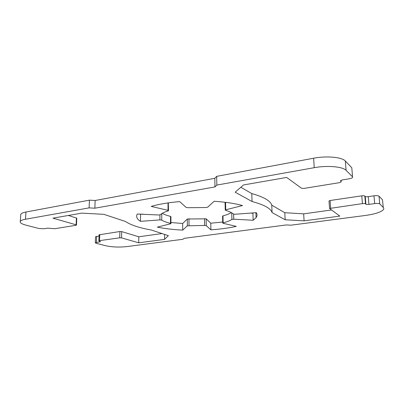 <?xml version="1.0" encoding="UTF-8"?>
<svg xmlns="http://www.w3.org/2000/svg" width="404" height="404" viewBox="0 0 404 404"><rect width="100%" height="100%" fill="white"/><g stroke="black" fill="none" stroke-linecap="round" stroke-linejoin="round"><path stroke-width="0.61" d="M182.699 230.108C173.301 229.644 164.847 228.654 157.328 227.144L170.559 223.791L170.917 223.614L170.508 223.326C166.65 222.432 163.731 221.362 161.746 220.114L159.898 219.897L140.471 221.357C136.916 219.069 135.845 216.63 137.274 214.039L158.621 214.989L160.408 214.721C161.787 213.332 164.367 212.06 168.155 210.908L168.503 210.711L168.003 210.353L151.217 206.409C158.817 204.182 168.311 202.581 179.699 201.606L186.123 207.419L188.042 207.701L205.727 207.53L207.646 207.217L214.115 201.278C225.493 202.035 234.966 203.459 242.541 205.54L225.735 209.797L225.245 210.04L225.583 210.358C229.361 211.438 231.931 212.656 233.295 214.019L235.078 214.256L256.267 212.666C257.338 214.342 257.282 215.994 256.091 217.63L253.162 220.266L233.764 219.185L231.916 219.438C229.921 220.725 226.998 221.852 223.134 222.821L222.73 223.013L223.084 223.286L236.279 226.381C228.755 228.033 220.296 229.184 210.898 229.836L206.272 225.649L204.616 225.437L187.36 225.836L182.699 230.108L182.674 223.488L187.315 219.008L206.171 218.827L210.787 223.215L222.705 222.008M170.917 222.528L182.674 223.488M210.898 229.836L210.787 223.215M222.574 216.185L222.983 215.867C226.568 214.923 229.356 213.832 231.335 212.595M250.717 213.085L252.904 213.211L253.358 212.883M253.162 220.266L252.904 213.211M225.068 202.636L225.331 202.308M168.301 202.874L168.503 210.59M140.471 221.357L140.582 214.292L142.87 214.11M140.107 213.958L140.582 214.292M162.277 213.317C164.246 214.494 166.993 215.514 170.518 216.372L170.927 216.675L170.917 223.518M164.569 239.38L138.708 242.819L121.559 237.885L119.736 237.804L99.556 240.648L98.869 240.885L100.52 241.683L95.314 242.774L96.021 243.248L105.616 245.728C112.039 247.117 119.13 247.405 126.876 246.597L183.037 239.264L184.108 238.355L286.284 224.942L290.87 225.195L365.206 215.494C374.639 214.181 380.659 212.287 383.265 209.807C383.982 208.964 383.977 208.166 383.245 207.419L379.755 203.934C378.947 203.414 377.26 203.298 374.695 203.591L368.948 204.394C367.433 204.565 366.418 204.5 365.908 204.192L365.509 203.823C364.994 203.51 363.974 203.444 362.449 203.616L329.548 208.464L339.82 216.1L304.086 220.847L285.153 219.771L272.079 212.565C270.786 208.419 264.115 204.742 252.071 201.53L235.138 192.193L243.501 184.956L286.658 177.437L301.536 188.254L303.859 188.426L339.168 182.714L341.153 181.962L340.557 180.649L342.567 179.886L349.101 178.815C350.889 178.502 352.046 178.058 352.571 177.487L352.546 176.78L346.087 170.337C342.804 166.62 327.169 165.256 314.246 167.68L216.842 185.072L214.963 186.941L94.864 208.206L89.117 207.878L25.482 219.241C22.493 219.791 20.761 220.528 20.291 221.448C19.841 222.791 21.776 224.033 26.093 225.185L38.966 228.507L44.066 228.75L47.667 228.159L54.767 228.714L75.997 225.281L76.477 225.094L76.119 224.826L52.919 218.155L81.77 213.13L103.878 214.337L125.412 221.458C130.775 225.063 139.385 227.912 151.253 230.002L168.377 235.663L164.569 239.38L164.59 234.411M76.482 225.023L76.785 218.17L68.392 215.458M162.009 233.557L138.804 236.784L121.705 231.603L119.892 231.517L99.076 234.82M138.708 242.819L138.804 236.784M99.036 235.966L95.526 236.845M382.729 202.076L382.512 199.823L379.018 196.177C378.21 195.632 376.528 195.511 373.978 195.814L368.256 196.652C366.741 196.834 365.731 196.758 365.221 196.435L364.822 196.051C364.307 195.723 363.292 195.652 361.772 195.834L330.108 200.505L329.018 201.071M331.416 209.989L303.672 213.847L284.79 212.706L271.746 205.151C270.448 200.813 263.792 196.96 251.783 193.592L240.845 187.254M304.086 220.847L303.672 213.847M285.153 219.771L284.79 212.706M272.079 212.565L271.746 205.151M252.071 201.53L251.783 193.592M351.854 168.453L351.793 167.756L345.334 161.014C342.052 157.131 326.488 155.697 313.625 158.222L216.67 176.356L214.802 178.305L95.142 200.5L89.42 200.152L25.972 212.014C22.993 212.595 21.266 213.363 20.791 214.327L20.735 215.074M216.842 185.072L216.67 176.356M214.963 186.941L214.802 178.305M94.864 208.206L95.142 200.5M89.117 207.878L89.42 200.152M187.36 225.836L187.315 219.008M189.016 225.589L188.971 218.751M204.616 225.437L204.52 218.599M206.272 225.649L206.171 218.827M223.134 222.821L222.983 215.867M231.916 219.438L231.739 212.832M233.764 219.185L233.628 214.171M225.735 209.797L225.558 202.333M168.003 210.353L168.024 202.914M159.898 219.897L159.934 214.913M161.746 220.114L161.782 213.62M170.508 223.326L170.518 216.372M76.119 224.826L76.432 217.892M121.559 237.885L121.705 231.603M119.736 237.804L119.892 231.517M99.556 240.648L99.763 234.492M99.838 241.915L99.859 241.329M96.43 242.39L96.642 236.315M383.245 207.419L382.512 199.823M379.755 203.934L379.018 196.177M374.695 203.591L373.978 195.814M368.948 204.394L368.256 196.652M365.908 204.192L365.221 196.435M365.509 203.823L364.822 196.051M362.449 203.616L361.772 195.834M330.659 208.095L330.108 200.505M341.117 181.553L341.021 180.32L341.122 181.553M340.592 181.068L340.557 180.649M352.546 176.78L351.793 167.756M346.087 170.337L345.334 161.014M314.246 167.68L313.625 158.222M25.482 219.241L25.972 212.014M222.73 223.013L222.574 216.069M256.091 217.63L255.904 212.691M225.245 210.04L225.063 202.485M98.869 240.885L99.076 234.734M95.314 242.774L95.531 236.714M329.548 208.464L329.007 200.894M20.291 221.448L20.791 214.327"/></g></svg>
